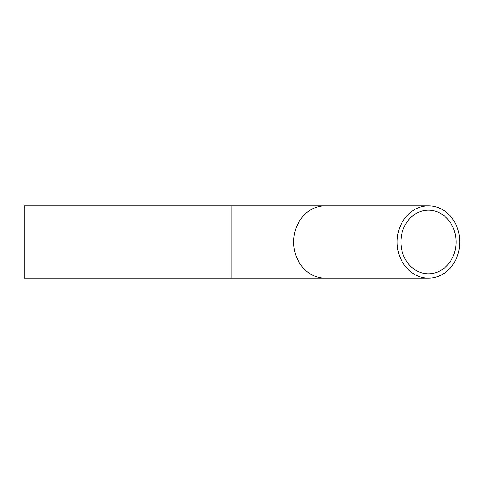 <?xml version="1.0" encoding="UTF-8"?>
<svg xmlns="http://www.w3.org/2000/svg" width="484" height="484" viewBox="0 0 484 484"><rect width="100%" height="100%" fill="white"/><g stroke="black" fill="none" stroke-linecap="round" stroke-linejoin="round"><path stroke-width="0.73" d="M397.146 242A36.173 31.327 90 0 0 428.473 278.173A36.173 31.327 90 0 0 459.8 242A36.173 31.327 90 0 0 428.473 205.827A36.173 31.327 90 0 0 397.146 242M400.909 242A31.829 27.564 90 0 0 428.473 273.829A31.829 27.564 90 0 0 456.043 242A31.829 27.564 90 0 0 428.473 210.171A31.829 27.564 90 0 0 400.909 242M231.062 278.173L231.062 205.827L24.2 205.827L24.2 278.173L325.042 278.173A36.173 31.327 90 0 1 293.715 242A36.173 31.327 90 0 1 325.042 205.827L428.473 205.827M428.473 278.173L325.042 278.173M231.062 205.827L325.042 205.827"/></g></svg>
